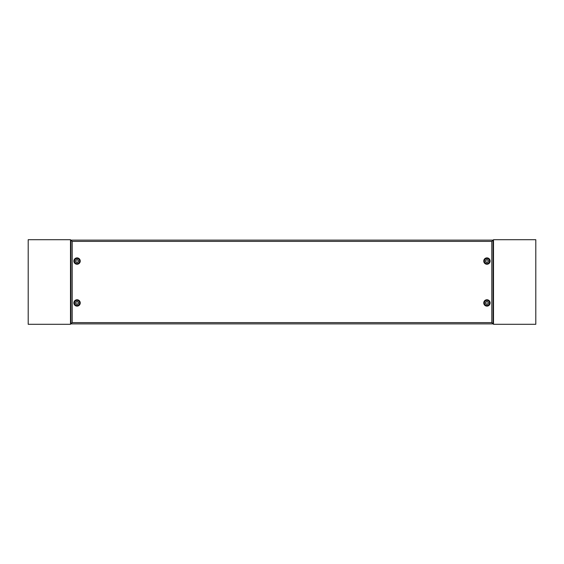 <?xml version="1.0" encoding="UTF-8"?>
<svg xmlns="http://www.w3.org/2000/svg" width="564" height="564" viewBox="0 0 564 564"><rect width="100%" height="100%" fill="white"/><g stroke="black" fill="none" stroke-linecap="round" stroke-linejoin="round"><path stroke-width="0.85" d="M78.41 261.061A1.354 1.354 0 0 0 77.056 259.708A1.354 1.354 0 0 0 75.703 261.061A1.354 1.354 0 0 0 77.056 262.415A1.354 1.354 0 0 0 78.41 261.061M74.519 261.061A2.538 2.538 0 0 1 77.056 258.523A2.538 2.538 0 0 1 79.594 261.061A2.538 2.538 0 0 1 77.056 263.599A2.538 2.538 0 0 1 74.519 261.061M78.41 302.938A1.354 1.354 0 0 0 77.056 301.585A1.354 1.354 0 0 0 75.703 302.938A1.354 1.354 0 0 0 77.056 304.292A1.354 1.354 0 0 0 78.41 302.938M74.519 302.938A2.538 2.538 0 0 1 77.056 300.401A2.538 2.538 0 0 1 79.594 302.938A2.538 2.538 0 0 1 77.056 305.476A2.538 2.538 0 0 1 74.519 302.938M488.297 302.938A1.354 1.354 0 0 0 486.944 301.585A1.354 1.354 0 0 0 485.59 302.938A1.354 1.354 0 0 0 486.944 304.292A1.354 1.354 0 0 0 488.297 302.938M484.405 302.938A2.538 2.538 0 0 1 486.944 300.401A2.538 2.538 0 0 1 489.481 302.938A2.538 2.538 0 0 1 486.944 305.476A2.538 2.538 0 0 1 484.405 302.938M488.297 261.061A1.354 1.354 0 0 0 486.944 259.708A1.354 1.354 0 0 0 485.59 261.061A1.354 1.354 0 0 0 486.944 262.415A1.354 1.354 0 0 0 488.297 261.061M484.405 261.061A2.538 2.538 0 0 1 486.944 258.523A2.538 2.538 0 0 1 489.481 261.061A2.538 2.538 0 0 1 486.944 263.599A2.538 2.538 0 0 1 484.405 261.061M75.787 261.061A1.269 1.269 0 0 0 77.056 262.331A1.269 1.269 0 0 0 78.325 261.061A1.269 1.269 0 0 0 77.056 259.792A1.269 1.269 0 0 0 75.787 261.061M75.787 302.938A1.269 1.269 0 0 0 77.056 304.207A1.269 1.269 0 0 0 78.325 302.938A1.269 1.269 0 0 0 77.056 301.669A1.269 1.269 0 0 0 75.787 302.938M485.674 302.938A1.269 1.269 0 0 0 486.944 304.207A1.269 1.269 0 0 0 488.212 302.938A1.269 1.269 0 0 0 486.944 301.669A1.269 1.269 0 0 0 485.674 302.938M485.674 261.061A1.269 1.269 0 0 0 486.944 262.331A1.269 1.269 0 0 0 488.212 261.061A1.269 1.269 0 0 0 486.944 259.792A1.269 1.269 0 0 0 485.674 261.061M80.236 261.061A3.18 3.18 0 0 1 77.056 264.241A3.18 3.18 0 0 1 73.877 261.061A3.18 3.18 0 0 1 77.056 257.882A3.18 3.18 0 0 1 80.236 261.061M79.686 261.061A2.63 2.63 0 0 1 77.056 263.691A2.63 2.63 0 0 1 74.427 261.061A2.63 2.63 0 0 1 77.056 258.432A2.63 2.63 0 0 1 79.686 261.061M80.236 302.938A3.18 3.18 0 0 1 77.056 306.118A3.18 3.18 0 0 1 73.877 302.938A3.18 3.18 0 0 1 77.056 299.759A3.18 3.18 0 0 1 80.236 302.938M79.686 302.938A2.63 2.63 0 0 1 77.056 305.568A2.63 2.63 0 0 1 74.427 302.938A2.63 2.63 0 0 1 77.056 300.309A2.63 2.63 0 0 1 79.686 302.938M490.123 302.938A3.18 3.18 0 0 1 486.944 306.118A3.18 3.18 0 0 1 483.764 302.938A3.18 3.18 0 0 1 486.944 299.759A3.18 3.18 0 0 1 490.123 302.938M489.573 302.938A2.63 2.63 0 0 1 486.944 305.568A2.63 2.63 0 0 1 484.314 302.938A2.63 2.63 0 0 1 486.944 300.309A2.63 2.63 0 0 1 489.573 302.938M490.123 261.061A3.18 3.18 0 0 1 486.944 264.241A3.18 3.18 0 0 1 483.764 261.061A3.18 3.18 0 0 1 486.944 257.882A3.18 3.18 0 0 1 490.123 261.061M489.573 261.061A2.63 2.63 0 0 1 486.944 263.691A2.63 2.63 0 0 1 484.314 261.061A2.63 2.63 0 0 1 486.944 258.432A2.63 2.63 0 0 1 489.573 261.061M70.923 240.123L493.077 240.123L493.077 323.877L70.923 323.877L70.923 240.123L72.192 241.392L72.192 322.608L491.808 322.608L491.808 241.392L493.077 240.123M493.077 323.877L491.808 322.608M70.923 323.877L72.192 322.608M70.5 240.99L70.923 240.99M70.5 323.01L70.923 323.01M70.5 324.3L70.5 239.7L28.2 239.7L28.2 324.3L70.5 324.3M493.5 323.01L493.077 323.01M493.5 240.99L493.077 240.99M493.5 239.7L493.5 324.3L535.8 324.3L535.8 239.7L493.5 239.7M491.808 241.392L72.192 241.392"/></g></svg>
